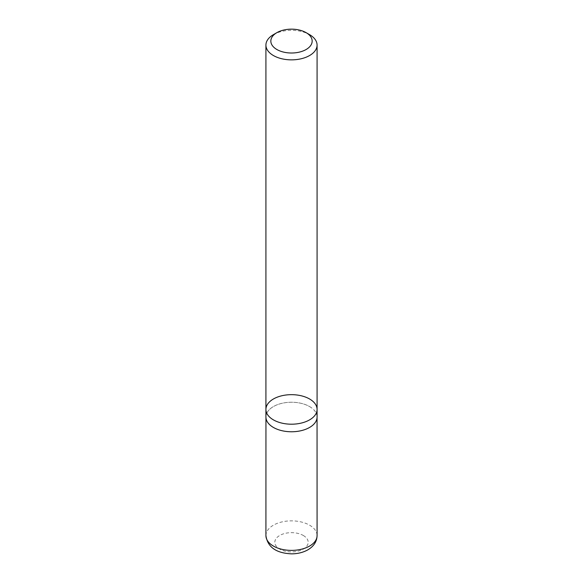 <?xml version="1.0" encoding="UTF-8"?>
<svg xmlns="http://www.w3.org/2000/svg" width="583" height="583" viewBox="0 0 583 583"><rect width="100%" height="100%" fill="white"/><g stroke="black" fill="none" stroke-linecap="round" stroke-linejoin="round"><path stroke-width="0.44" stroke-dasharray="2.92 2.19" d="M273.412 34.652A25.579 14.764 180 0 1 309.588 34.652M317.079 409.434A25.579 14.764 0 0 0 309.588 398.991A25.579 14.764 0 0 0 281.713 395.791A25.579 14.764 0 0 0 265.921 409.434M265.921 416.998A25.579 14.764 180 0 1 281.713 403.356A25.579 14.764 180 0 1 309.588 406.555A25.579 14.764 180 0 1 317.079 416.998M309.566 406.57A25.55 14.75 180 0 1 317.05 416.998A25.55 14.75 180 0 1 291.5 431.755A25.55 14.75 180 0 1 265.95 416.998A25.55 14.75 180 0 1 281.72 403.37A25.55 14.75 180 0 1 309.566 406.57M303.291 535.471A16.681 9.627 180 0 1 295.814 551.584A16.681 9.627 180 0 1 275.387 539.785A16.681 9.627 180 0 1 303.291 535.471M265.921 535.624A25.579 14.764 180 0 1 281.713 521.982A25.579 14.764 180 0 1 309.588 525.181A25.579 14.764 180 0 1 317.079 535.624M265.95 416.998L265.95 417.654M317.05 416.998L317.05 417.654"/><path stroke-width="0.87" d="M309.588 34.652L306.111 32.648A20.667 11.93 180 0 1 306.111 49.519A20.667 11.93 180 0 1 276.889 49.519A20.667 11.93 180 0 1 276.889 32.648A20.667 11.93 180 0 1 306.111 32.648L309.588 34.652A25.579 14.764 180 0 1 317.079 45.095A25.579 14.764 180 0 1 291.5 59.86A25.579 14.764 180 0 1 265.921 45.095A25.579 14.764 180 0 1 273.412 34.652L276.889 32.648M273.412 419.877A25.579 14.764 0 0 0 301.287 423.076A25.579 14.764 0 0 0 317.079 409.434A25.579 14.764 180 0 1 301.287 423.076A25.579 14.764 180 0 1 273.412 419.877A25.579 14.764 180 0 1 265.921 409.434A25.579 14.764 0 0 0 273.412 419.877M317.079 416.998A25.579 14.764 180 0 1 291.5 431.77A25.579 14.764 180 0 1 265.921 416.998L265.921 409.434A25.579 14.764 180 0 1 281.713 395.791A25.579 14.764 180 0 1 309.588 398.991A25.579 14.764 180 0 1 317.079 409.434L317.079 416.998M317.079 535.624A25.579 14.764 180 0 1 291.5 550.388A25.579 14.764 180 0 1 265.921 535.624C267.582 547.109 276.145 553.187 291.609 553.85C297.585 553.814 302.912 552.524 307.598 549.98C313.712 546.446 316.868 541.658 317.079 535.624L317.05 417.654M265.921 45.095L265.921 409.434M317.079 45.095L317.079 409.434M265.95 417.654L265.921 535.624"/></g></svg>
